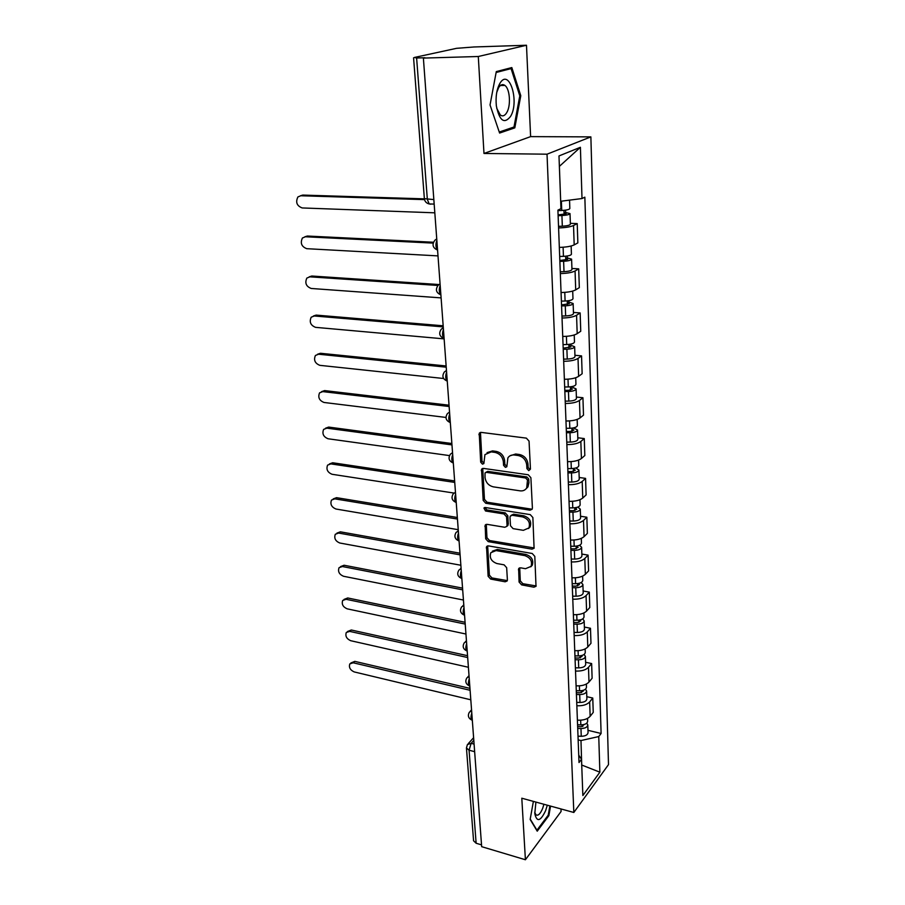 <?xml version="1.0" encoding="UTF-8"?>
<svg xmlns="http://www.w3.org/2000/svg" width="905" height="905" viewBox="0 0 905 905"><rect width="100%" height="100%" fill="white"/><g stroke="black" fill="none" stroke-linecap="round" stroke-linejoin="round"><path stroke-width="1.36" d="M528.769 470.645L530.454 469.062L529.052 441.12L526.359 438.133L481.166 432.386L479.231 433.246L480.668 462.127L482.489 464.152L483.858 463.564L484.933 454.615L491.211 451.889L494.922 452.387C499.764 453.541 502.58 456.663 503.361 461.765L503.565 465.317L505.409 467.365L506.823 466.754L507.897 457.873C509.379 455.668 511.551 454.717 514.402 455.011L518.18 455.52C523.113 456.686 525.963 459.842 526.721 464.989L526.902 468.575L528.769 470.645M502.694 84.606L502.988 85.477M519.074 582.028L521.619 584.879L533.916 587.187L536.009 586.327L534.81 556.383L532.208 553.487L488.496 545.896L486.551 546.688L488.123 576.259L490.646 579.076L505.137 581.791L507.139 580.987L507.388 579.845L506.664 567.695L504.119 564.844L496.879 563.532C491.268 561.383 489.243 557.785 490.804 552.729L496.064 550.579L524.81 555.613C530.466 557.706 532.547 561.304 531.054 566.394L525.511 568.702L520.692 567.831L518.644 568.668L519.074 582.028L520.285 580.852L522.83 583.702L536.167 585.954M483.983 153.465L530.613 136.621L526.484 45.25L478.293 56.506L483.983 153.465L547.027 154.189L573.827 812.475L521.8 798.21L525.409 859.75L481.664 846.673L423.382 58.09L424.943 57.75L416.617 57.988L427.341 199.372L429.174 203.942L430.757 204.179L429.479 203.953M478.293 56.506L423.382 58.09M530.013 510.171L532.106 509.266L532.4 508.022L530.884 477.716L528.226 474.763L483.496 468.405L481.551 469.243L483.168 500.386L485.747 503.259L530.013 510.171L532.219 509.04M532.875 517.536L534.086 548.272L531.993 549.154L488.225 541.631L485.68 538.78L485.159 525.16L487.105 524.346L504.752 527.264L506.766 526.416L507.049 525.183L506.562 516.823L503.972 513.938L485.533 510.997L483.937 508.078L485.306 507.513L530.24 514.617L532.875 517.536M526.484 45.25L473.869 46.981L456.539 48.327L414.433 57.456L416.617 57.988M530.613 136.621L590.875 136.881L608.499 764.623L573.827 812.475M525.409 859.75L561.089 811.48L560.976 808.946M481.528 844.863L476.132 843.245L473.564 840.779L466.448 747.96L469.073 750.222L476.132 843.245M559.335 247.393C566.077 247.212 571.032 246.375 574.189 244.893L573.532 225.503C570.354 226.917 565.365 227.732 558.589 227.936M573.532 225.503L577.22 223.603L570.354 223.331M574.189 244.893L577.854 242.891L577.22 223.603M571.915 268.468L578.702 268.853L575.071 270.98C571.937 272.552 567.028 273.412 560.331 273.57M561.055 292.507C567.718 292.383 572.594 291.501 575.704 289.86L579.324 287.643L578.702 268.853M573.453 312.44L580.15 312.938L576.564 315.268C573.487 316.988 568.634 317.904 562.028 318.006M562.74 336.456C569.313 336.377 574.121 335.438 577.186 333.662L580.75 331.241L580.15 312.938M574.935 355.28L581.553 355.891L578.024 358.414C574.992 360.281 570.207 361.231 563.691 361.287M564.369 379.274C570.863 379.229 575.614 378.256 578.634 376.333L582.141 373.731L581.553 355.891M576.394 397.046L582.933 397.748L579.449 400.463C576.462 402.454 571.745 403.46 565.297 403.472M565.964 420.995C572.379 421.006 577.062 419.977 580.048 417.929L583.499 415.146L582.933 397.748M577.809 437.771L584.268 438.574L580.84 441.459C577.888 443.574 573.227 444.627 566.869 444.593M567.526 461.674C573.849 461.731 578.487 460.668 581.417 458.496L584.822 455.532L584.268 438.574M579.189 477.489L585.569 478.383L582.198 481.437C579.279 483.677 574.686 484.752 568.408 484.684M569.041 501.347C575.286 501.438 579.867 500.341 582.752 498.044L586.112 494.933L585.569 478.383M580.535 516.246L586.847 517.219L583.51 520.432C580.648 522.785 576.1 523.905 569.901 523.791M570.523 540.047C576.7 540.183 581.214 539.041 584.064 536.642L587.368 533.373L586.847 517.219M581.847 554.064L588.08 555.127L584.8 558.487C581.972 560.942 577.492 562.096 571.36 561.948M571.96 577.82C578.069 577.978 582.526 576.813 585.343 574.302L588.601 570.885L588.08 555.127M583.125 590.988L589.302 592.13L586.055 595.626C583.273 598.194 578.838 599.382 572.774 599.201M573.374 614.687C579.404 614.88 583.804 613.681 586.587 611.079L589.8 607.527L589.302 592.13M584.381 627.052L590.479 628.262L587.288 631.894C584.528 634.552 580.162 635.774 574.166 635.559M574.743 650.684C580.705 650.91 585.06 649.677 587.798 646.985L590.976 643.297L590.479 628.262M585.603 662.268L591.632 663.557L588.488 667.313C585.773 670.062 581.451 671.306 575.523 671.058M576.089 685.832C581.983 686.092 586.282 684.836 588.985 682.053L592.119 678.241L591.632 663.557M586.802 696.692L592.764 698.038L589.653 701.918C586.972 704.746 582.707 706.024 576.858 705.742M577.401 720.176C583.227 720.471 587.481 719.181 590.15 716.319L593.239 712.393L592.764 698.038M560.681 201.227L559.381 166.282M581.734 765.268L580.976 740.55L598.759 736.557L599.868 772.18L582.865 795.529L581.508 759.272L579.019 762.542L557.91 210.152L560.953 208.682L558.985 155.943L580.399 147.289L582.006 198.546L560.874 201.238M598.759 736.557L601.101 733.48L584.845 197.177L582.006 198.546M547.027 154.189L590.875 136.881M514.809 127.854L520.782 95.726L511.823 67.57L496.291 71.597L490.035 104.969L499.605 133.046L514.809 127.854L511.529 127.854M533.384 801.378L530.16 819.455L537.231 831.175L548.871 815.62L550.557 806.095M581.723 765.03L599.868 772.18M580.976 740.55L578.159 739.86M587.967 730.324L601.101 733.48M581.508 759.272L578.736 755.143M580.399 147.289L559.562 166.203M519.742 95.738L520.782 95.726M548.034 815.394L548.871 815.62M530.025 469.616L528.158 467.546L527.977 463.971C527.219 458.835 524.38 455.679 519.459 454.514L518.18 455.52M510.001 455.826L515.68 454.005L519.459 454.514M487.06 452.613L492.512 450.905L496.223 451.403C501.053 452.545 503.87 455.668 504.639 460.758L504.843 464.31L506.687 466.358M480.476 432.409L481.98 461.131L483.802 463.156M482.75 468.428L484.458 499.334L487.026 502.207L531.246 509.096M527.491 480.057L525.624 477.987L486.404 472.365L485.035 472.953L485.046 477.591C485.838 482.58 488.61 485.668 493.372 486.856L520.07 490.838C523 491.177 525.205 490.216 526.71 487.931L527.491 480.057L528.735 479.017L526.88 476.946L525.624 477.987M485.725 472.421L487.705 471.358L526.88 476.946M526.009 488.881L527.954 486.879L528.927 482.75L527.672 483.802M528.735 479.017L528.927 482.75M486.29 524.368L486.947 537.683L489.492 540.523L534.222 547.977M506.902 526.133L508.305 524.086L507.818 515.748L505.239 512.864L486.811 509.934L485.533 510.997M485.046 507.49L486.811 509.934M523.35 530.33L528.905 527.954C530.5 522.694 528.418 519.006 522.638 516.913L512.309 515.262L510.284 516.122L510.001 517.377L510.477 525.737L513.067 528.633L523.35 530.33M528.52 528.509L530.126 526.857C531.733 521.585 529.651 517.909 523.882 515.816L522.638 516.913M511.144 515.386L513.565 514.187L523.882 515.816M519.719 567.865L520.285 580.852M530.783 566.824L532.264 565.24C533.758 560.15 531.676 556.564 526.031 554.471L524.81 555.613M492.365 551.168L497.32 549.459L526.031 554.471M487.659 545.907L489.379 575.116L491.89 577.933L507.298 580.614M558.091 214.904L566.145 213.818L564.053 213.297L565.648 212.517L570.014 213.591L570.388 224.214C569.89 225.243 567.209 225.911 562.322 226.205L558.532 226.341M558.125 215.684L561.926 215.537C566.824 215.232 569.517 214.587 570.014 213.591M563.951 210.333L564.109 214.576M424.524 199.62L300.811 195.751L297.903 196.939C295.403 202.211 296.829 205.876 302.18 207.946L434.819 212.822M557.921 210.627L561.734 210.48C566.643 210.175 569.347 209.541 569.833 208.557L569.55 200.129M300.494 195.751L302.79 195.084L424.388 198.851M565.568 210.13L565.648 212.517M559.833 260.504L567.774 259.362L565.716 258.74L567.288 257.868L571.598 259.158L571.96 269.498C571.474 270.663 568.826 271.387 564.007 271.658L560.263 271.772M559.867 261.398L563.623 261.274C568.453 260.991 571.112 260.289 571.598 259.158M565.625 256.206L565.772 260.21M433.133 243.106L305.415 236.771L302.428 237.992C300.087 243.083 301.523 246.646 306.75 248.683L437.997 255.889M559.675 256.466L563.442 256.353C568.283 256.07 570.942 255.368 571.428 254.248L571.134 246.002M304.883 236.782L307.361 236.035L433.438 242.235M567.22 256.002L567.288 257.868M561.53 304.917L569.369 303.718L567.333 303.005L568.872 302.044L573.137 303.526L573.487 313.605C573.023 314.895 570.41 315.675 565.648 315.935L561.96 316.026M561.564 305.913L565.274 305.822C570.048 305.551 572.673 304.793 573.137 303.526M567.254 300.89L567.39 304.646M437.963 285.46L309.906 276.84L306.852 278.073C304.668 282.994 306.116 286.466 311.207 288.469L441.097 297.892M561.383 301.116L565.093 301.026C569.879 300.754 572.503 299.996 572.978 298.752L572.707 291.071M309.182 276.851L311.818 276.025L438.891 284.532M568.826 300.675L568.872 302.044M499.718 83.679C496.607 89.572 495.488 96.993 496.359 105.93C499.47 120.818 504.198 124.336 510.522 116.474C519.809 101.586 509.13 67.298 499.854 83.441L499.718 83.679M496.709 108.249L500.329 115.026C502.648 116.655 504.798 115.851 506.766 112.582C511.054 105.67 509.968 88.916 504.922 85.443C502.705 83.848 500.612 84.572 498.655 87.604L496.732 92.423M502.603 84.606L502.909 85.477M496.121 72.49L511.087 68.599L519.787 95.873L513.995 127.005L499.255 132.028M507.535 68.678L511.087 68.599M535.907 802.068L534.798 813.652C536.846 822.419 540.466 821.423 545.625 810.642L547.31 805.201M534.708 812.362L535.975 814.828C538.102 816.05 540.33 813.923 542.649 808.425L543.939 804.274M549.867 805.903L548.226 815.145L536.937 830.19L530.228 819.07M563.182 348.187L570.919 346.932L568.906 346.129L570.422 345.077L574.641 346.762L574.98 356.581C574.528 357.995 571.949 358.821 567.254 359.07L563.6 359.127M563.227 349.285L566.881 349.217C571.598 348.968 574.189 348.154 574.641 346.762M568.838 344.409L568.974 347.939M443.246 326.897L314.295 315.981L311.184 317.214C309.137 321.988 310.596 325.359 315.574 327.35L444.129 338.877M563.046 344.613L566.711 344.545C571.428 344.285 574.019 343.481 574.483 342.101L574.234 334.974M313.39 316.003L316.173 315.098L443.167 325.789M570.388 344.183L570.422 345.077M564.799 390.36L568.759 390.304L572.435 389.06L570.433 388.166L571.937 387.035L576.1 388.901L576.44 398.472C575.999 399.999 573.453 400.881 568.815 401.107L565.206 401.141M564.844 391.548L568.453 391.503C573.114 391.265 575.659 390.394 576.1 388.901M570.388 386.82L570.512 390.134M446.222 367.181L318.583 354.217L315.415 355.473C313.503 360.088 314.974 363.369 319.827 365.337L443.597 378.505M564.663 386.989L568.283 386.944C572.944 386.707 575.501 385.847 575.953 384.353L575.716 377.747M317.519 354.251L320.438 353.278L446.131 365.971M566.372 431.47L570.286 431.436L573.906 430.124L571.926 429.151L573.408 427.941L577.537 429.977L577.854 439.31C577.424 440.95 574.913 441.878 570.331 442.093L566.779 442.104M566.417 432.748L569.98 432.726C574.585 432.5 577.096 431.583 577.537 429.977M571.892 428.156L572.005 431.266M449.129 406.503L322.78 391.605L319.567 392.849C317.768 397.318 319.239 400.53 324.001 402.465L445.95 417.431M566.247 428.303L569.822 428.28C574.426 428.065 576.938 427.149 577.379 425.554L577.164 419.434M321.558 391.65L324.601 390.587L449.027 405.202M567.899 471.562L571.768 471.55L575.342 470.17L573.385 469.118L574.279 468.338M567.955 472.919L571.474 472.919C576.021 472.715 578.499 471.754 578.928 470.034L575.772 468.009M568.306 482.048L571.813 482.048C576.338 481.856 578.815 480.883 579.245 479.141L578.928 470.034M573.363 468.473L573.476 471.381M451.968 444.898L326.875 428.156L323.628 429.389C321.942 433.721 323.424 436.855 328.074 438.767L449.468 455.588M567.786 468.598L571.315 468.586C575.863 468.383 578.352 467.421 578.781 465.724L578.578 460.079M325.529 428.201L328.673 427.081L451.867 443.507M569.392 510.669L573.216 510.68L576.745 509.232L575.218 507.739M569.449 512.117L572.933 512.128C577.413 511.936 579.867 510.929 580.286 509.119L577.763 507.105M569.788 521.02L573.261 521.042C577.729 520.85 580.173 519.843 580.591 517.999L580.286 509.119M574.799 507.784L574.901 510.511M454.74 482.41L330.891 463.892L327.599 465.125C326.015 469.322 327.497 472.376 332.056 474.277L453.937 493.055M569.29 507.886L572.774 507.897C577.266 507.705 579.72 506.71 580.139 504.911L579.958 499.718M329.409 463.948L332.655 462.76L454.627 480.928M570.851 548.826L574.63 548.871L578.114 547.367L576.214 546.156L576.293 548.69M570.908 550.353L574.358 550.387C578.781 550.206 581.202 549.165 581.61 547.254L579.539 545.274M571.247 559.041L574.675 559.086C579.087 558.905 581.508 557.853 581.915 555.93L581.61 547.254M457.444 519.051L334.805 498.847L331.49 500.069C330.008 504.142 331.49 507.117 335.947 509.017L458.235 529.685M570.75 546.224L574.2 546.258C578.634 546.077 581.055 545.048 581.463 543.147L581.304 538.385M333.198 498.915L336.547 497.671L457.33 517.479M572.277 586.078L576.01 586.135L579.449 584.573L578.25 583.499M572.345 587.673L575.738 587.73C580.116 587.56 582.503 586.474 582.899 584.483L581.168 582.537M572.661 596.157L576.055 596.214C580.422 596.056 582.797 594.958 583.193 592.945L582.899 584.483M460.091 554.856L338.64 533.056L335.314 534.255C333.911 538.204 335.393 541.122 339.76 543L460.86 565.252M572.186 583.646L575.591 583.702C579.969 583.533 582.367 582.458 582.763 580.467L582.616 576.123M336.864 533.147L340.359 531.823L459.966 553.204M573.668 622.448L577.356 622.527L580.75 620.909L579.981 619.97M573.736 624.111L577.096 624.178C581.417 624.031 583.77 622.912 584.166 620.83L582.684 618.918M574.053 632.403L577.401 632.471C581.711 632.324 584.064 631.192 584.449 629.099L584.166 620.83M462.681 589.856L342.395 566.53L339.047 567.707C337.723 571.541 339.205 574.392 343.493 576.259L463.428 600.026M573.578 620.185L576.949 620.253C581.282 620.095 583.635 618.986 584.03 616.905L583.895 612.957M340.461 566.643L344.092 565.24L462.557 588.137M575.026 657.969L578.668 658.059L582.028 656.408L581.542 655.605M575.094 659.7L578.419 659.79C582.684 659.643 585.015 658.489 585.399 656.329L584.121 654.462M575.399 667.8L578.714 667.879C582.978 667.743 585.297 666.578 585.682 664.406L585.399 656.329M465.204 624.077L346.072 599.291L342.701 600.456C341.468 604.178 342.95 606.961 347.147 608.827L465.939 634.02M574.947 655.865L578.272 655.944C582.549 655.797 584.879 654.654 585.264 652.505L585.139 648.93M343.99 599.427L347.735 597.967L465.08 622.289M576.349 692.676L579.958 692.789L583.273 691.081L582.967 690.425M576.417 694.463L579.709 694.565C583.929 694.429 586.225 693.253 586.61 691.013L585.49 689.18M576.723 702.371L580.003 702.472C584.211 702.348 586.508 701.149 586.881 698.898L586.61 691.013M467.681 657.539L349.669 631.373L346.287 632.505C345.122 636.125 346.604 638.851 350.721 640.706L468.405 667.268M576.281 690.719L579.562 690.809C583.793 690.685 586.101 689.497 586.474 687.268L586.361 684.067M347.452 631.532L351.31 630.004L467.546 655.684M577.65 726.579L581.214 726.715L584.313 724.452M577.718 728.434L580.965 728.548C585.139 728.423 587.413 727.213 587.786 724.905L586.791 723.118M578.012 736.161L581.259 736.285C585.422 736.161 587.684 734.939 588.058 732.609L587.786 724.905M470.102 690.289L353.199 662.788L349.805 663.897C348.708 667.404 350.178 670.085 354.217 671.929L470.804 699.803M577.582 724.769L580.829 724.882C585.015 724.758 587.288 723.548 587.662 721.251L587.56 718.389M350.869 662.969L354.817 661.374L469.955 688.366M473.801 740.369L471.132 743.333L469.073 750.222L474.639 751.67M474.073 744.091L471.132 743.333L467.41 744.577L466.448 747.96M588.985 682.053L588.488 667.313M587.798 646.985L587.288 631.894M586.587 611.079L586.055 595.626M585.343 574.302L584.8 558.487M584.064 536.642L583.51 520.432M582.752 498.044L582.198 481.437M581.417 458.496L580.84 441.459M580.048 417.929L579.449 400.463M578.634 376.333L578.024 358.414M577.186 333.662L576.564 315.268M575.704 289.86L575.071 270.98M590.15 716.319L589.653 701.918M436.855 240.402C435.429 244.361 435.667 247.574 437.568 250.029M437.568 250.085C432.681 247.88 431.776 244.599 434.864 240.266L436.742 238.886M440.181 285.494C438.789 289.464 439.016 292.587 440.882 294.872C436.108 292.768 435.181 289.577 438.111 285.324L440.068 283.887M443.427 329.431C442.07 333.334 442.274 336.366 444.061 338.527L444.106 338.56M446.595 372.227C445.26 376.061 445.452 379.003 447.149 381.062L447.251 381.129M449.683 413.947C448.382 417.703 448.541 420.554 450.158 422.522L450.317 422.624M452.681 454.627C451.425 458.292 451.561 461.075 453.1 462.941L453.315 463.089M455.611 494.288C454.378 497.897 454.502 500.589 455.962 502.388L456.222 502.547M458.473 532.988C457.274 536.529 457.364 539.154 458.767 540.862L459.073 541.043M461.267 570.761C460.091 574.234 460.17 576.79 461.505 578.431L461.844 578.623M463.994 607.628C462.851 611.045 462.908 613.533 464.175 615.106L464.559 615.309M466.652 643.625C465.532 646.985 465.577 649.417 466.799 650.921L467.206 651.125M469.254 678.795C468.156 682.087 468.19 684.463 469.356 685.9L469.797 686.114M471.788 713.14C470.724 716.387 470.747 718.706 471.856 720.086L472.32 720.301M444.106 338.538L444.061 338.527C439.434 336.468 438.506 333.357 441.289 329.194L443.303 327.734M447.251 381.073L447.149 381.062C442.669 379.048 441.753 376.005 444.389 371.944L446.459 370.45M450.317 422.533L450.158 422.522C445.814 420.542 444.909 417.567 447.421 413.596L449.536 412.092M453.303 462.975L453.1 462.941C448.891 461.007 447.986 458.088 450.385 454.208L452.443 452.715M456.222 502.422L455.962 502.388C451.878 500.476 450.984 497.614 453.281 493.802L455.464 492.297M459.061 540.919L458.767 540.862C454.796 538.984 453.914 536.179 456.109 532.434L458.326 530.93M461.844 578.487L461.505 578.431C457.647 576.576 456.765 573.804 458.88 570.139L461.109 568.634M464.548 615.174L464.175 615.106C460.419 613.262 459.548 610.547 461.584 606.927L463.835 605.445M467.195 651L466.799 650.921C463.134 649.1 462.274 646.419 464.22 642.855L466.482 641.385M469.786 686.001L469.356 685.9C465.781 684.101 464.932 681.454 466.81 677.947L469.084 676.499M472.308 720.199L471.856 720.086C468.36 718.31 467.523 715.685 469.333 712.235L471.618 710.81M433.834 199.575L424.366 198.67C424.762 201.487 426.368 203.24 429.174 203.942L434.174 204.1M527.977 463.971L526.721 464.989M515.68 454.005L514.402 455.011M504.843 464.31L503.565 465.317M504.639 460.758L503.361 461.765M496.223 451.403L494.922 452.387M492.512 450.905L491.211 451.889M481.98 461.131L480.668 462.127M480.204 433.733L478.869 434.683M528.158 467.546L526.902 468.575M487.026 502.207L485.747 503.259M484.458 499.334L483.168 500.386M482.523 469.605L481.222 470.611M487.705 471.358L486.404 472.365M533.203 548.023L531.993 549.154M489.492 540.523L488.225 541.631M486.947 537.683L485.68 538.78M486.143 525.33L484.865 526.416M508.305 524.086L507.049 525.183M507.818 515.748L506.562 516.823M505.239 512.864L503.972 513.938M513.565 514.187L512.309 515.262M519.617 568.668L518.395 569.822M497.32 549.459L496.064 550.579M506.37 580.637L505.137 581.791M491.89 577.933L490.646 579.076M489.379 575.116L488.123 576.259M487.535 546.79L486.268 547.898M535.115 585.999L533.916 587.187M522.83 583.702L521.619 584.879M561.926 215.537L562.322 226.205M561.394 201.17L561.734 210.48M302.79 195.084L300.811 195.751M563.623 261.274L564.007 271.658M563.102 247.235L563.442 256.353M307.361 236.035L305.415 236.771M565.274 305.822L565.648 315.935M564.777 292.372L565.093 301.026M311.818 276.025L309.906 276.84M566.881 349.217L567.254 359.07M566.406 336.332L566.711 344.545M316.173 315.098L314.295 315.981M568.453 391.503L568.815 401.107M568.001 379.172L568.283 386.944M320.438 353.278L318.583 354.217M569.98 432.726L570.331 442.093M569.55 420.916L569.822 428.28M324.601 390.587L322.78 391.605M571.474 472.919L571.813 482.048M571.055 461.607L571.315 468.586M328.673 427.081L326.875 428.156M572.933 512.128L573.261 521.042M572.537 501.302L572.774 507.897M332.655 462.76L330.891 463.892M574.358 550.387L574.675 559.086M573.974 540.014L574.2 546.258M336.547 497.671L334.805 498.847M577.56 583.601L577.65 585.965M575.738 587.73L576.055 596.214M575.376 577.797L575.591 583.702M340.359 531.823L338.64 533.056M578.895 620.151L578.974 622.346M577.096 624.178L577.401 632.471M576.745 614.676L576.949 620.253M344.092 565.24L342.395 566.53M580.196 655.854L580.275 657.89M578.419 659.79L578.714 667.879M578.08 650.684L578.272 655.944M347.735 597.967L346.072 599.291M581.474 690.719L581.542 692.608M579.709 694.565L580.003 702.472M579.381 685.854L579.562 690.809M351.31 630.004L349.669 631.373M582.718 724.792L582.775 726.534M580.965 728.548L581.259 736.285M580.659 720.21L580.829 724.882M354.817 661.374L353.199 662.788M458.303 530.635L457.726 531.099M461.075 568.204L460.306 568.883M463.79 604.891L462.851 605.762M466.437 640.706L465.351 641.758M469.028 675.684L467.806 676.929M471.55 709.871L470.227 711.273M468.213 743.695L473.609 737.722M424.366 198.67L413.574 57.796M480.329 432.443L479.231 433.246M482.535 468.485L481.551 469.243M527.954 486.879L526.71 487.931M485.985 524.459L485.159 525.16M508.022 525.319L506.766 526.416M484.548 507.581L483.937 508.078M530.126 526.857L528.905 527.954M519.368 567.989L518.644 568.668M532.264 565.24L531.054 566.394M487.32 546.009L486.551 546.688M500.397 85.522L504.922 85.443M498.655 87.604L499.854 83.441"/></g></svg>
